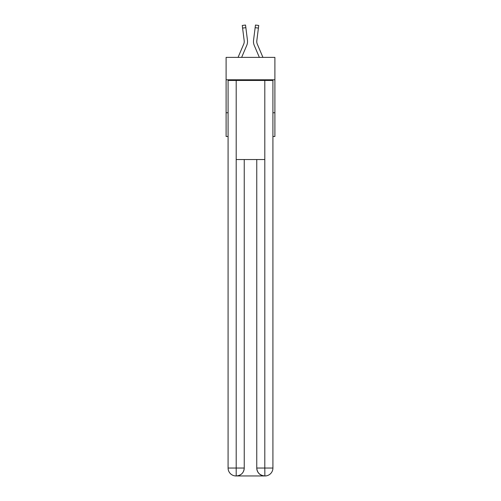 <?xml version="1.0" encoding="UTF-8"?>
<svg xmlns="http://www.w3.org/2000/svg" width="501" height="501" viewBox="0 0 501 501"><rect width="100%" height="100%" fill="white"/><g stroke="black" fill="none" stroke-linecap="round" stroke-linejoin="round"><path stroke-width="0.75" d="M274.892 79.791L274.892 57.377L226.108 57.377L226.108 79.791L274.892 79.791L274.892 136.479L272.913 136.479M228.087 112.744L226.108 112.744L226.108 79.791M274.892 112.744L272.913 112.744M226.108 112.744L226.108 136.479L228.087 136.479M246.742 45.403L241.645 57.377L246.742 45.403A9.888 9.888 0 0 0 247.456 40.293L245.859 27.668L242.59 28.081L242.259 25.463L245.528 25.05L245.859 27.668M247.519 42.015L247.532 41.527M247.406 39.892L247.456 40.293L247.406 39.892M262.937 57.377L257.289 44.113A6.594 6.594 0 0 1 256.762 41.539A6.594 6.594 0 0 0 257.289 44.113A6.594 6.594 0 0 1 256.762 41.539A6.594 6.594 0 0 0 257.289 44.113A6.594 6.594 0 0 1 256.762 41.539A6.594 6.594 0 0 0 257.289 44.113A6.594 6.594 0 0 1 256.762 41.539A6.594 6.594 0 0 0 257.289 44.113A6.594 6.594 0 0 1 256.762 41.539A6.594 6.594 0 0 0 257.289 44.113A6.594 6.594 0 0 1 256.762 41.539A6.594 6.594 0 0 0 257.289 44.113A6.594 6.594 0 0 1 256.762 41.539A6.594 6.594 0 0 0 257.289 44.113A6.594 6.594 0 0 1 256.762 41.539A6.594 6.594 0 0 0 257.289 44.113A6.594 6.594 0 0 1 256.762 41.539A6.594 6.594 0 0 0 257.289 44.113A6.594 6.594 0 0 1 256.762 41.539A6.594 6.594 0 0 0 257.289 44.113A6.594 6.594 0 0 1 256.762 41.539A6.594 6.594 0 0 0 257.289 44.113A6.594 6.594 0 0 1 256.762 41.539A6.594 6.594 0 0 0 257.289 44.113A6.594 6.594 0 0 1 256.762 41.539A6.594 6.594 0 0 0 257.289 44.113A6.594 6.594 0 0 1 256.762 41.539A6.594 6.594 0 0 0 257.289 44.113A6.594 6.594 0 0 1 256.762 41.539A6.594 6.594 0 0 0 257.289 44.113A6.594 6.594 0 0 1 256.762 41.539A6.594 6.594 0 0 0 257.289 44.113A6.594 6.594 0 0 1 256.762 41.539A6.594 6.594 0 0 0 257.289 44.113A6.594 6.594 0 0 1 256.762 41.539A6.594 6.594 0 0 0 257.289 44.113A6.594 6.594 0 0 1 256.762 41.539M254.257 45.403L259.355 57.377L254.257 45.403A9.888 9.888 0 0 1 253.544 40.293L255.472 25.05L258.741 25.463L255.472 25.05L258.741 25.463L255.472 25.05L258.741 25.463L255.472 25.05L258.741 25.463L255.472 25.05L258.741 25.463L255.472 25.05L258.741 25.463L255.472 25.05L258.741 25.463L255.472 25.05L258.741 25.463L255.472 25.05L258.741 25.463L255.472 25.05L258.741 25.463L255.472 25.05L258.741 25.463L255.472 25.05L258.741 25.463L255.472 25.05L258.741 25.463L255.472 25.05L258.741 25.463L255.472 25.05L258.741 25.463L255.472 25.05L258.741 25.463L255.472 25.05L258.741 25.463L255.472 25.05L258.741 25.463L255.472 25.05L258.741 25.463L255.472 25.05L258.741 25.463L255.472 25.05L258.741 25.463L255.472 25.05L258.741 25.463L255.472 25.05L258.741 25.463L255.472 25.05L258.741 25.463L255.472 25.05L258.741 25.463L255.472 25.05L258.741 25.463L255.472 25.05L258.741 25.463L255.472 25.05L258.741 25.463L255.472 25.05L258.741 25.463L255.472 25.05L258.741 25.463L255.472 25.05L258.741 25.463L255.472 25.05L258.741 25.463L255.472 25.05L258.741 25.463L255.472 25.05L258.741 25.463L255.472 25.05L258.741 25.463L258.41 28.081L255.141 27.668M257.289 44.113A6.594 6.594 0 0 1 256.813 40.7L258.41 28.081M235.996 475.95A7.91 7.91 0 0 1 228.087 468.04L244.237 468.04L244.237 159.55L244.237 468.04A7.91 7.91 0 0 1 236.328 475.95L235.996 475.95A7.91 7.91 0 0 1 228.087 468.04L228.087 80.448L236.196 80.448L236.196 159.55L264.804 159.55L264.804 80.448L236.196 80.448M264.804 80.448L272.913 80.448L272.913 468.04A7.91 7.91 0 0 1 265.004 475.95L264.672 475.95A7.91 7.91 0 0 1 256.762 468.04L256.762 159.55L256.762 468.04C257.163 472.7 259.8 475.336 264.672 475.95L236.328 475.95C241.219 475.436 243.855 472.8 244.237 468.04M256.762 468.04L264.804 468.04L264.866 475.95M236.196 159.55L236.196 475.95M238.063 57.377L243.711 44.113A6.594 6.594 0 0 0 244.237 41.539A6.594 6.594 0 0 1 243.711 44.113A6.594 6.594 0 0 0 244.237 41.539A6.594 6.594 0 0 1 243.711 44.113A6.594 6.594 0 0 0 244.237 41.539A6.594 6.594 0 0 1 243.711 44.113A6.594 6.594 0 0 0 244.237 41.539A6.594 6.594 0 0 1 243.711 44.113A6.594 6.594 0 0 0 244.237 41.539A6.594 6.594 0 0 1 243.711 44.113A6.594 6.594 0 0 0 244.237 41.539A6.594 6.594 0 0 1 243.711 44.113A6.594 6.594 0 0 0 244.237 41.539A6.594 6.594 0 0 1 243.711 44.113A6.594 6.594 0 0 0 244.237 41.539A6.594 6.594 0 0 1 243.711 44.113A6.594 6.594 0 0 0 244.237 41.539A6.594 6.594 0 0 1 243.711 44.113A6.594 6.594 0 0 0 244.237 41.539A6.594 6.594 0 0 1 243.711 44.113A6.594 6.594 0 0 0 244.237 41.539M243.711 44.113A6.594 6.594 0 0 0 244.187 40.7L242.59 28.081M244.231 41.852L244.187 40.7L244.231 41.852M253.481 42.015L253.468 41.527M256.769 41.852L256.813 40.7M264.804 159.55L264.804 468.04L272.913 468.04M242.259 25.463L245.528 25.05"/></g></svg>
